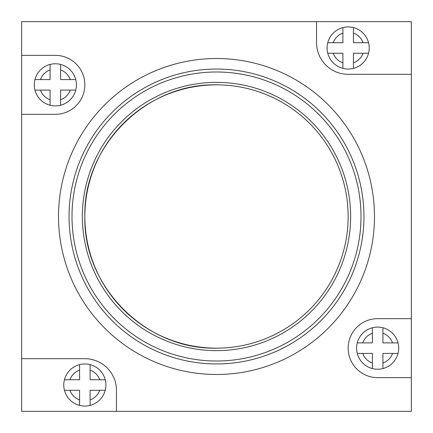 <?xml version="1.0" encoding="UTF-8"?>
<svg xmlns="http://www.w3.org/2000/svg" width="433" height="433" viewBox="0 0 433 433"><rect width="100%" height="100%" fill="white"/><g stroke="black" fill="none" stroke-linecap="round" stroke-linejoin="round"><path stroke-width="0.65" d="M216.5 374.485A157.985 157.985 0 0 0 374.485 216.5A157.985 157.985 0 0 0 216.5 58.515A157.985 157.985 0 0 0 58.515 216.5A157.985 157.985 0 0 0 216.5 374.485M84.846 216.5C83.033 146.148 146.148 83.033 216.5 84.846A131.654 131.654 0 0 0 84.846 216.5A131.654 131.654 0 0 0 216.5 348.154C146.148 349.967 83.033 286.852 84.846 216.5M216.5 363.953A147.453 147.453 0 0 0 363.953 216.5A147.453 147.453 0 0 0 216.5 69.047A147.453 147.453 0 0 0 69.047 216.5A147.453 147.453 0 0 0 216.5 363.953M21.65 21.65L21.65 411.35L411.35 411.35L411.35 21.65L21.65 21.65M21.65 114.334L55.354 114.334A29.493 29.493 0 0 0 84.846 84.846A29.493 29.493 0 0 0 55.354 55.354L21.65 55.354M116.445 411.35L116.445 390.285A31.598 31.598 0 0 0 84.846 358.686L21.65 358.686M411.35 318.666L377.646 318.666A29.493 29.493 0 0 0 348.154 348.154A29.493 29.493 0 0 0 377.646 377.646L411.35 377.646M316.555 21.65L316.555 42.715A31.598 31.598 0 0 0 348.154 74.314L411.35 74.314M84.846 406.084A21.065 21.065 0 0 0 90.113 405.412L90.113 390.285L105.241 390.285A21.065 21.065 0 0 0 105.241 379.752L90.113 379.752L90.113 364.624A21.065 21.065 0 0 0 79.58 364.624L79.58 370.123L79.58 364.624A21.065 21.065 0 0 0 64.447 390.285L69.951 390.285L64.447 390.285A21.065 21.065 0 0 0 84.846 406.084M79.58 390.285L69.951 390.285A15.799 15.799 0 0 0 79.58 399.913L79.58 390.285M64.447 379.752L79.58 379.752L79.58 370.123A15.799 15.799 0 0 0 69.951 379.752L64.447 379.752A21.065 21.065 0 0 1 79.58 364.624M105.241 390.285L99.742 390.285A15.799 15.799 0 0 1 90.113 399.913L90.113 405.412A21.065 21.065 0 0 0 105.241 390.285A21.065 21.065 0 0 1 90.113 405.412M79.58 405.412L79.58 399.913L79.58 405.412A21.065 21.065 0 0 1 64.447 390.285M90.113 370.123L90.113 364.624A21.065 21.065 0 0 1 105.241 379.752L99.742 379.752A15.799 15.799 0 0 0 90.113 370.123M55.354 105.912A21.065 21.065 0 0 0 60.62 105.241L60.62 90.113L75.748 90.113A21.065 21.065 0 0 0 75.748 79.58L60.62 79.58L60.62 64.447A21.065 21.065 0 0 0 50.087 64.447L50.087 69.951L50.087 64.447A21.065 21.065 0 0 0 34.959 90.113L40.458 90.113L34.959 90.113A21.065 21.065 0 0 0 55.354 105.912M50.087 90.113L40.458 90.113A15.799 15.799 0 0 0 50.087 99.742L50.087 90.113M34.959 79.58L50.087 79.58L50.087 69.951A15.799 15.799 0 0 0 40.458 79.58L34.959 79.58A21.065 21.065 0 0 1 50.087 64.447M60.62 69.951L60.62 64.447A21.065 21.065 0 0 1 75.748 79.58L70.249 79.58A15.799 15.799 0 0 0 60.62 69.951M75.748 90.113L70.249 90.113A15.799 15.799 0 0 1 60.62 99.742L60.62 105.241A21.065 21.065 0 0 0 75.748 90.113A21.065 21.065 0 0 1 60.62 105.241M50.087 99.742L50.087 105.241L50.087 99.742M348.154 69.047A21.065 21.065 0 0 0 353.42 68.376L353.42 53.248L368.553 53.248A21.065 21.065 0 0 0 368.553 42.715L363.049 42.715L368.553 42.715A21.065 21.065 0 0 0 342.887 27.588L342.887 33.087L342.887 27.588A21.065 21.065 0 0 0 327.759 53.248L342.887 53.248L342.887 68.376A21.065 21.065 0 0 0 348.154 69.047M342.887 42.715L342.887 33.087A15.799 15.799 0 0 0 333.258 42.715L342.887 42.715M353.42 27.588L353.42 42.715L363.049 42.715A15.799 15.799 0 0 0 353.42 33.087L353.42 27.588A21.065 21.065 0 0 1 368.553 42.715M327.759 42.715L333.258 42.715L327.759 42.715A21.065 21.065 0 0 1 342.887 27.588M342.887 68.376L342.887 62.877A15.799 15.799 0 0 1 333.258 53.248L327.759 53.248A21.065 21.065 0 0 0 342.887 68.376A21.065 21.065 0 0 1 327.759 53.248M363.049 53.248L368.553 53.248A21.065 21.065 0 0 1 353.42 68.376L353.42 62.877A15.799 15.799 0 0 0 363.049 53.248M377.646 369.219A21.065 21.065 0 0 0 382.913 368.553L382.913 353.42L398.041 353.42A21.065 21.065 0 0 0 398.041 342.887L392.542 342.887L398.041 342.887A21.065 21.065 0 0 0 372.38 327.759L372.38 333.258L372.38 327.759A21.065 21.065 0 0 0 357.252 353.42L372.38 353.42L372.38 368.553A21.065 21.065 0 0 0 377.646 369.219M372.38 342.887L372.38 333.258A15.799 15.799 0 0 0 362.751 342.887L372.38 342.887M382.913 327.759L382.913 342.887L392.542 342.887A15.799 15.799 0 0 0 382.913 333.258L382.913 327.759A21.065 21.065 0 0 1 398.041 342.887M357.252 342.887L362.751 342.887L357.252 342.887A21.065 21.065 0 0 1 372.38 327.759M372.38 368.553L372.38 363.049A15.799 15.799 0 0 1 362.751 353.42L357.252 353.42A21.065 21.065 0 0 0 372.38 368.553A21.065 21.065 0 0 1 357.252 353.42M392.542 353.42L398.041 353.42A21.065 21.065 0 0 1 382.913 368.553L382.913 363.049A15.799 15.799 0 0 0 392.542 353.42M216.5 350.643A134.143 134.143 0 0 0 350.643 216.5A134.143 134.143 0 0 0 216.5 82.357A134.143 134.143 0 0 0 82.357 216.5A134.143 134.143 0 0 0 216.5 350.643M216.5 71.992A144.508 144.508 0 0 1 361.008 216.5A144.508 144.508 0 0 1 216.5 361.008A144.508 144.508 0 0 1 71.992 216.5A144.508 144.508 0 0 1 216.5 71.992M90.113 364.624A21.065 21.065 0 0 1 105.241 379.752M60.62 64.447A21.065 21.065 0 0 1 75.748 79.58M50.087 105.241A21.065 21.065 0 0 1 34.959 90.113M368.553 53.248A21.065 21.065 0 0 1 353.42 68.376M398.041 353.42A21.065 21.065 0 0 1 382.913 368.553M216.5 348.154A131.654 131.654 0 0 0 348.154 216.5A131.654 131.654 0 0 0 216.5 84.846"/></g></svg>
